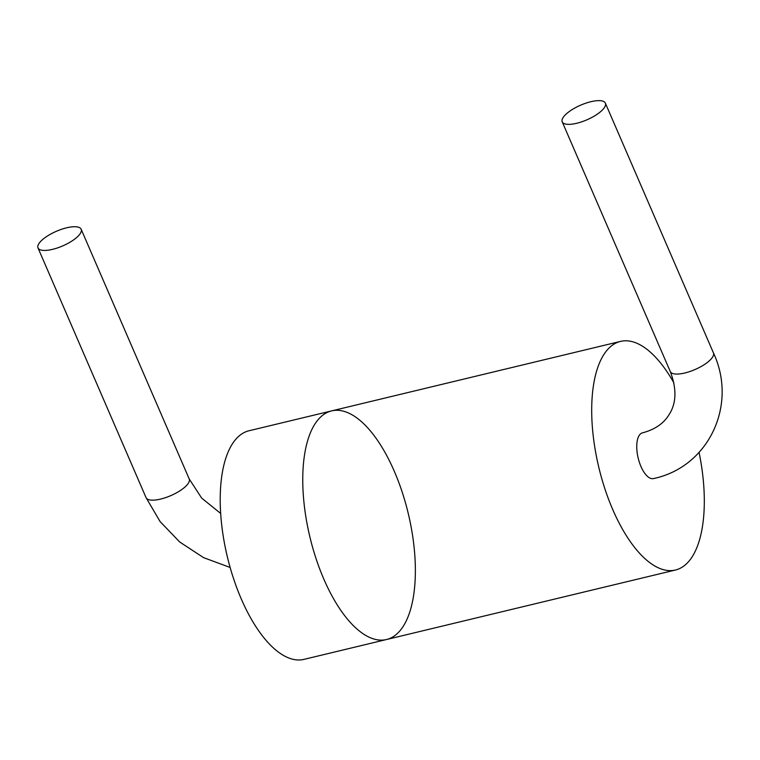 <?xml version="1.0" encoding="UTF-8"?>
<svg xmlns="http://www.w3.org/2000/svg" width="760" height="760" viewBox="0 0 760 760"><rect width="100%" height="100%" fill="white"/><g stroke="black" fill="none" stroke-linecap="round" stroke-linejoin="round"><path stroke-width="1.14" d="M80.218 233.614A23.512 7.961 156.6 0 1 57.579 247.883A23.512 7.961 156.6 0 1 38 247.922A23.512 7.961 156.6 0 1 56.411 231.277A23.512 7.961 156.6 0 1 81.159 229.244A23.512 7.961 156.6 0 1 80.218 233.614M386.565 639.511L304.01 659.366A117.562 50.559 76.5 0 1 233.519 578.512A117.562 50.559 76.5 0 1 232.589 443.545A117.562 50.559 76.5 0 1 249.023 430.758L331.578 410.903A117.562 50.559 76.5 0 0 315.134 423.69A117.562 50.559 76.5 0 0 316.065 558.657A117.562 50.559 76.5 0 0 386.565 639.511A117.562 50.559 76.5 0 0 408.224 513.38A117.562 50.559 76.5 0 0 331.578 410.903A117.562 50.559 76.5 0 0 315.134 423.69A117.562 50.559 76.5 0 0 316.065 558.657A117.562 50.559 76.5 0 0 386.565 639.511L675.497 570.01A117.562 50.559 76.5 0 0 699.077 452.438M673.901 382.907A117.562 50.559 76.5 0 0 620.511 341.401A117.562 50.559 76.5 0 0 604.077 354.198A117.562 50.559 76.5 0 0 605.008 489.164A117.562 50.559 76.5 0 0 675.497 570.01M563.15 117.458A23.512 7.961 156.6 0 1 585.789 103.189A23.512 7.961 156.6 0 1 605.369 103.16A23.512 7.961 156.6 0 1 586.957 119.804A23.512 7.961 156.6 0 1 562.21 121.828A23.512 7.961 156.6 0 1 563.15 117.458M713.431 352.877C737.931 405.175 708.538 467.058 653.505 478.572A23.512 10.108 -103.5 0 1 639.407 462.403A23.512 10.108 -103.5 0 1 639.217 435.404A23.512 10.108 -103.5 0 1 642.504 432.849C654.55 429.628 663.252 423.805 668.61 415.359C676.438 403.835 676.989 389.234 670.282 371.555A23.512 7.961 156.6 0 0 695.02 369.531A23.512 7.961 156.6 0 0 713.431 352.877L605.369 103.16M81.159 229.244L189.221 478.971A23.512 7.961 156.6 0 1 188.28 483.341A23.512 7.961 156.6 0 1 165.642 497.61A23.512 7.961 156.6 0 1 146.062 497.648L38 247.922M230.128 567.464L203.556 557.631L179.692 541.984L160.084 521.55L146.062 497.648M220.647 513.428L201.685 498.113L189.221 478.971M331.578 410.903L620.511 341.401M562.21 121.828L670.282 371.555"/></g></svg>
